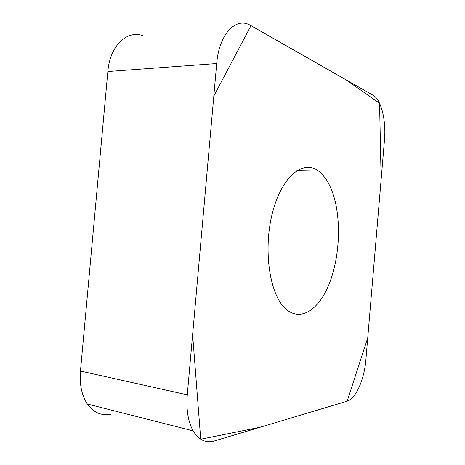 <?xml version="1.0" encoding="UTF-8"?>
<svg xmlns="http://www.w3.org/2000/svg" width="465" height="465" viewBox="0 0 465 465"><rect width="100%" height="100%" fill="white"/><g stroke="black" fill="none" stroke-linecap="round" stroke-linejoin="round"><path stroke-width="0.7" d="M110.798 414.245C101.416 416.012 93.599 412.6 87.344 404.009C81.712 395.453 79.416 384.462 80.462 371.041L107.845 71.54C109.88 45.367 127.689 29.138 143.784 36.067M214.371 440.971L347.192 401.161C355.882 398.807 364.409 379.12 365.897 359.643L384.485 139.924C386.27 120.685 381.236 99.655 373.18 95.325L249.845 25.017C235.435 17.031 218.951 34.584 216.702 63.548L187.279 394.843C186.128 409.7 188.075 421.709 193.12 430.863C198.729 440.018 205.809 443.383 214.371 440.971M333.422 195.085C329.848 183.937 324.866 175.927 318.484 171.05C303.61 159.559 282.528 175.514 272.92 211.075C263.149 246.502 268.799 291.2 283.83 306.993C298.675 323.088 318.118 311.166 328.831 284.807C339.642 258.453 341.612 220.962 333.422 195.085M251.001 25.639L346.053 79.852L379.568 103.3L381.143 179.385L367.745 337.811L347.163 401.173L260.185 427.242L200.723 439.239L192.62 334.69L213.813 96.081L251.001 25.639M80.462 371.041L187.279 394.843M216.702 63.548L107.845 71.54M87.344 404.009L193.12 430.863M296.885 170.638L318.484 171.05"/></g></svg>
